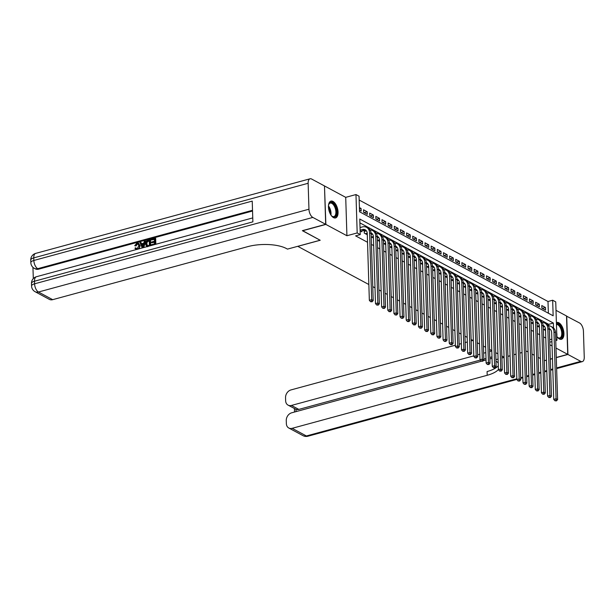 <?xml version="1.0" encoding="UTF-8"?>
<svg xmlns="http://www.w3.org/2000/svg" width="615" height="615" viewBox="0 0 615 615"><rect width="100%" height="100%" fill="white"/><g stroke="black" fill="none" stroke-linecap="round" stroke-linejoin="round"><path stroke-width="0.92" d="M556.821 336.397A8.718 4.374 74.8 0 0 559.389 338.973A8.718 4.374 74.8 0 0 561.426 339.296A8.718 4.374 74.8 0 0 563.755 331.616A8.718 4.374 74.8 0 0 558.881 322.79A8.718 4.374 74.8 0 0 556.844 322.468A8.718 4.374 74.8 0 0 556.39 322.644M332.999 201.428A8.718 4.374 74.8 0 0 330.97 201.105A8.718 4.374 74.8 0 0 328.633 208.793A8.718 4.374 74.8 0 0 333.514 217.618A8.718 4.374 74.8 0 0 335.544 217.941A8.718 4.374 74.8 0 0 337.881 210.253A8.718 4.374 74.8 0 0 332.999 201.428M548.365 313.22L547.996 301.496L552.662 300.228L555.737 301.88L556.944 340.264L555.722 339.611M556.283 357.476L567.73 354.363L566.523 315.979L555.998 310.329M324.482 186.084L325.873 224.421L346.921 235.737L357.184 232.947L355.977 194.555L359.052 196.208L359.544 211.768L553.154 315.787L552.662 300.228M346.921 235.737L345.715 197.346L324.666 186.038M345.715 197.346L355.977 194.555M547.996 301.496L359.175 200.044M546.466 360.298L544.298 360.659L546.466 360.152M550.294 359.106L552.455 358.522M368.854 284.522L297.814 246.354L320.207 240.257L302.534 230.617M302.542 230.763L325.873 224.421M543.314 329.325L545.536 330.516M537.172 326.027L539.386 327.211M531.022 322.721L533.236 323.913M524.879 319.416L527.093 320.607M518.729 316.118L520.943 317.309M512.587 312.812L514.801 314.004M506.437 309.514L508.651 310.706M500.295 306.209L502.509 307.4M494.145 302.911L496.359 304.094M488.002 299.605L490.216 300.796M481.853 296.299L484.066 297.491M475.702 293.001L477.924 294.193M469.56 289.696L471.774 290.887M463.41 286.398L465.632 287.589M457.268 283.092L459.482 284.284M451.118 279.794L453.34 280.986M444.976 276.489L447.19 277.68M438.826 273.191L441.047 274.375M432.683 269.885L434.897 271.077M426.533 266.579L428.755 267.771M420.391 263.282L422.605 264.473M414.241 259.976L416.463 261.167M408.099 256.678L410.313 257.87M401.949 253.372L404.17 254.564M395.806 250.074L398.02 251.266M389.656 246.769L391.878 247.96M383.514 243.471L385.728 244.655M377.364 240.165L379.578 241.357M371.222 236.86L373.436 238.051M365.264 231.117L364.188 230.533L364.272 233.131L367.286 234.753M359.452 208.908L361.074 208.462L359.414 207.57M364.072 212.621L367.224 211.768L363.534 209.784L363.619 212.383L367.309 214.358L367.224 211.768M370.222 215.927L373.367 215.073L369.684 213.09L369.761 215.681L373.451 217.664L373.367 215.073M376.365 219.232L379.517 218.371L375.827 216.388L375.911 218.986L379.601 220.962L379.517 218.371M382.515 222.53L385.667 221.677L381.977 219.693L382.053 222.284L385.743 224.267L385.667 221.677M388.657 225.836L391.809 224.975L388.119 222.991L388.203 225.59L391.893 227.573L391.809 224.975M394.807 229.134L397.959 228.28L394.269 226.297L394.346 228.888L398.036 230.871L397.959 228.28M400.949 232.439L404.101 231.578L400.411 229.603L400.496 232.193L404.186 234.177L404.101 231.578M407.099 235.737L410.251 234.884L406.561 232.9L406.646 235.499L410.328 237.475L410.251 234.884M413.242 239.043L416.393 238.182L412.703 236.206L412.788 238.797L416.478 240.78L416.393 238.182M419.392 242.341L422.543 241.487L418.853 239.504L418.938 242.102L422.62 244.078L422.543 241.487M425.534 245.646L428.686 244.793L424.996 242.81L425.08 245.4L428.77 247.384L428.686 244.793M431.684 248.952L434.836 248.091L431.146 246.108L431.23 248.706L434.913 250.682L434.836 248.091M437.826 252.25L440.978 251.397L437.296 249.413L437.373 252.004L441.063 253.987L440.978 251.397M443.976 255.556L447.128 254.695L443.438 252.711L443.523 255.31L447.205 257.293L447.128 254.695M450.119 258.854L453.27 258L449.588 256.017L449.665 258.608L453.355 260.591L453.27 258M456.269 262.159L459.42 261.298L455.73 259.322L455.815 261.913L459.497 263.897L459.42 261.298M462.411 265.457L465.563 264.604L461.88 262.62L461.957 265.219L465.647 267.194L465.563 264.604M468.561 268.763L471.713 267.902L468.023 265.926L468.107 268.517L471.79 270.5L471.713 267.902M474.703 272.061L477.855 271.207L474.173 269.224L474.25 271.822L477.94 273.798L477.855 271.207M480.853 275.366L484.005 274.513L480.315 272.53L480.4 275.12L484.082 277.104L484.005 274.513M486.995 278.672L490.147 277.811L486.465 275.828L486.542 278.426L490.232 280.409L490.147 277.811M493.145 281.97L496.297 281.117L492.607 279.133L492.692 281.724L496.382 283.707L496.297 281.117M499.288 285.275L502.44 284.414L498.757 282.439L498.834 285.029L502.524 287.013L502.44 284.414M505.438 288.573L508.59 287.72L504.9 285.737L504.984 288.327L508.674 290.311L508.59 287.72M511.588 291.879L514.732 291.018L511.05 289.042L511.127 291.633L514.817 293.616L514.732 291.018M517.73 295.177L520.882 294.324L517.192 292.34L517.277 294.939L520.966 296.914L520.882 294.324M523.88 298.483L527.032 297.622L523.342 295.646L523.419 298.237L527.109 300.22L527.032 297.622M530.022 301.788L533.174 300.927L529.484 298.944L529.569 301.542L533.259 303.518L533.174 300.927M536.172 305.086L539.324 304.233L535.634 302.249L535.711 304.84L539.401 306.824L539.324 304.233M359.491 210.161L361.159 211.06L361.074 208.462M541.861 308.146L545.551 310.129L545.467 307.531L541.777 305.547L541.861 308.146M553.538 327.98L553.377 323.052L359.767 219.032L360.259 234.592L355.593 235.86L367.524 242.272M371.452 244.386L373.674 245.577M377.602 247.684L379.816 248.875M383.745 250.989L385.966 252.181M389.895 254.295L392.109 255.479M396.037 257.593L398.259 258.784M402.187 260.898L404.401 262.09M408.337 264.196L410.551 265.388M414.479 267.502L416.693 268.694M420.629 270.8L422.843 271.991M426.772 274.106L428.986 275.297M432.922 277.403L435.136 278.595M439.064 280.709L441.278 281.901M445.214 284.015L447.428 285.199M451.356 287.313L453.57 288.504M457.506 290.618L459.72 291.81M463.649 293.916L465.87 295.108M469.799 297.222L472.013 298.413M475.941 300.52L478.163 301.711M482.091 303.825L484.305 305.017M488.233 307.123L490.455 308.315M494.383 310.429L496.597 311.621M500.525 313.735L502.747 314.918M506.675 317.033L508.889 318.224M512.818 320.338L515.039 321.53M518.968 323.636L521.182 324.828M525.11 326.942L527.332 328.133M531.26 330.24L533.474 331.431M537.402 333.545L539.624 334.737M543.552 336.851L545.766 338.035M548.757 325.789L548.711 324.32L359.89 222.876M360.144 230.909L361.812 231.809L361.781 230.948M504.069 357.169L501.855 355.977M497.927 353.863L495.713 352.672M491.777 350.565L489.563 349.374M485.635 347.26L483.413 346.068M479.485 343.962L477.271 342.77M473.342 340.656L471.121 339.465M467.192 337.358L464.978 336.167M461.05 334.053L458.828 332.861M454.9 330.747L452.686 329.563M448.758 327.449L446.536 326.257M442.608 324.143L440.394 322.952M436.466 320.846L434.244 319.654M430.316 317.54L428.102 316.348M424.173 314.242L421.952 313.05M418.023 310.936L415.809 309.745M411.881 307.631L409.659 306.447M405.731 304.333L403.517 303.141M399.581 301.027L397.367 299.836M393.439 297.729L391.225 296.538M387.289 294.424L385.075 293.232M381.146 291.126L378.932 289.934M374.996 287.82L372.782 286.628M549.841 344.761L552.062 345.945M555.991 348.059L567.73 354.363M549.764 342.217L551.924 341.632M555.752 340.587L556.944 340.264M549.687 339.749L551.847 339.165M360.259 234.592L357.184 232.947M525.887 351.496L526.786 351.25L528.077 351.941L526.724 351.219L525.887 351.442M522.05 352.487L519.89 353.072M516.062 354.117L513.902 354.701M510.073 355.747L507.905 356.331M540.37 358.545L538.156 357.353L540.37 358.545M534.227 355.247L532.006 354.055L534.227 355.247M548.711 324.32L553.377 323.052M542.315 308.392L545.467 307.531M360.736 231.232L363.957 230.356A5.589 4.367 118.2 0 1 365.94 230.302M360.121 230.156L362.42 229.526A5.589 4.367 118.2 0 1 365.225 229.795A5.589 4.367 118.2 0 1 367.247 233.446L369.346 300.312L371.683 299.682L369.584 232.816A8.387 6.55 -61.8 0 0 366.548 227.327A8.387 6.55 -61.8 0 0 362.335 226.935L360.036 227.558M371.483 301.465L370.553 301.719L372.098 301.796L371.483 301.465L371.683 299.682L373.22 300.504L371.114 233.639A8.387 6.55 -61.8 0 0 368.085 228.157L366.548 227.327M373.22 300.504L372.098 301.796M370.553 301.719L369.346 300.312M328.51 205.372A7.549 3.782 -105.2 0 1 328.779 204.372A7.549 3.782 -105.2 0 1 330.247 202.55A7.549 3.782 -105.2 0 1 335.99 208.154A7.549 3.782 -105.2 0 1 334.775 216.903A7.549 3.782 -105.2 0 1 332.008 216.234A7.549 3.782 -105.2 0 1 331.27 215.511M331.785 216.042A6.988 3.506 74.8 0 0 333.876 216.595A6.988 3.506 74.8 0 0 334.145 216.503A6.988 3.506 74.8 0 0 335.352 208.662A6.988 3.506 74.8 0 0 330.209 203.111A6.988 3.506 74.8 0 0 329.947 203.204A6.988 3.506 74.8 0 0 328.687 204.641M334.998 218.018A8.664 4.343 74.8 0 0 335.114 217.971A8.664 4.343 74.8 0 0 336.674 208.47A8.664 4.343 74.8 0 0 330.463 201.32M556.421 323.798A7.549 3.782 -105.2 0 1 561.964 329.817A7.549 3.782 -105.2 0 1 560.649 338.265A7.549 3.782 -105.2 0 1 557.882 337.589A7.549 3.782 -105.2 0 1 557.144 336.866M557.667 337.404A6.988 3.506 74.8 0 0 559.758 337.95A6.988 3.506 74.8 0 0 560.019 337.858A6.988 3.506 74.8 0 0 561.326 330.37A6.988 3.506 74.8 0 0 556.444 324.413M560.88 339.372A8.664 4.343 74.8 0 0 560.988 339.326A8.664 4.343 74.8 0 0 562.564 329.878A8.664 4.343 74.8 0 0 556.39 322.667M138.267 243.971L137.514 243.986L135.992 245.969L134.708 245.716L136.922 243.025L138.498 243.086L140.112 245.816L139.059 248.821M138.498 243.086L140.112 245.816M136.269 249.582L134.923 248.176L135.707 247.776L136.568 248.714M145.171 240.857L143.141 247.691L142.25 247.93L139.836 242.31L140.674 242.079L141.373 243.824L143.756 243.179L144.333 241.088L145.663 241.126L143.756 247.545M140.674 242.079L141.719 243.732M155.172 238.143L155.372 244.363L151.421 245.439L151.398 244.724L154.557 243.863L154.496 241.949L151.551 242.748L151.528 242.026L154.473 241.226L154.403 239.074L151.106 239.973L151.082 239.25L155.172 238.143L155.664 238.405L155.849 244.263M154.511 242.341L151.551 242.748M154.419 239.466L151.106 239.973M252.542 211.022L38.653 269.17A6.711 5.243 118.2 0 1 35.286 268.855L34.363 268.363A6.711 5.243 -61.8 0 0 37.73 268.678L38.653 269.17M32.949 267.348L33.302 278.603M150.006 239.543L150.198 245.769L146.462 246.246L145.509 243.94C145.44 241.949 146.27 240.673 148 240.088L150.498 239.812L150.683 245.662M147.785 246.738L146.954 246.507L147.785 246.738M325.689 224.321L324.482 185.938L311.636 179.034A6.711 3.367 74.8 0 0 310.068 178.788A6.711 3.367 74.8 0 0 308.138 183.278L308.953 209.215A6.711 3.367 74.8 0 0 312.843 217.426L325.689 224.321L302.357 230.671L320.146 240.227L287.482 249.106L286.436 248.545A27.952 10.378 178.2 0 0 247.745 246.638L52.69 299.666A6.711 5.243 118.2 0 1 49.323 299.351L35.093 291.702A6.711 5.243 -61.8 0 0 38.468 292.017L52.69 299.666M312.843 217.426L38.468 292.017A6.711 3.367 -105.2 0 1 34.578 283.815L34.502 281.216L252.88 221.846L252.227 201.097L33.848 260.468L33.764 257.877A6.711 3.367 -105.2 0 1 35.693 253.388L310.068 178.788M147.439 246.546L146.462 246.246M149.237 240.48L146.777 241.595L146.301 243.74L147.323 245.7L149.391 245.27L149.237 240.48M149.253 240.872L147.269 241.856L146.793 244.001L147.815 245.962M148.084 240.796L148.576 241.057M146.777 241.595L147.269 241.856M146.301 243.74L146.793 244.001M143.026 245.839L143.541 243.963L141.627 244.478L142.672 247.092L143.026 245.839M143.426 244.386L142.119 244.739L142.811 246.469M141.627 244.478L142.119 244.739M135.707 247.776L136.299 248.621L137.16 248.675L138.836 245.769L138.044 243.809L137.022 243.717L137.514 243.986M137.022 243.717L135.5 245.708L135.992 245.969M136.615 249.49L135.777 249.313M139.62 245.554C139.643 247.476 138.821 248.76 137.145 249.398M135.5 245.708L134.708 245.716M473.819 355.854L291.433 405.446A6.711 5.243 -61.8 0 1 288.066 405.124A6.711 5.243 -61.8 0 1 285.637 400.742L285.545 397.682A6.711 5.243 -61.8 0 1 290.949 389.933L455.354 345.23M491.792 350.973L489.632 351.557M485.804 352.603L483.644 353.187M479.808 354.225L477.647 354.817M472.95 340.449L471.167 340.933M467.339 341.978L465.178 342.563M461.35 343.608L459.19 344.192M556.613 367.931L580.76 361.366A6.711 3.367 74.8 0 0 582.32 361.612A6.711 3.367 74.8 0 0 584.25 357.123L583.435 331.185A6.711 3.367 74.8 0 0 579.553 322.983L566.523 316.125M580.76 361.366L567.914 354.463L566.707 316.079M567.914 354.463L556.291 357.623M552.462 358.668L550.302 359.252M522.05 352.533L519.89 353.125M516.062 354.163L513.902 354.755M510.073 355.793L507.913 356.385M504.077 357.423L501.917 358.007M498.089 359.052L495.928 359.637M492.023 358.337L489.863 358.922M486.035 359.967L483.159 360.744M481.337 361.243L291.664 412.811A6.711 5.243 -61.8 0 0 286.259 420.552L286.359 423.62A6.711 5.243 -61.8 0 0 288.781 428.002A6.711 5.243 -61.8 0 0 292.156 428.317L306.385 435.966L516.838 378.748M498.419 369.507A27.952 10.378 -1.8 0 1 487.203 375.288L292.156 428.317M495.974 361.151A27.952 10.378 -1.8 0 1 498.212 362.896M491.977 356.885L489.817 357.476M485.988 358.514L483.828 359.106M480.254 360.075L298.813 409.405A6.711 5.243 118.2 0 1 295.984 409.336L296.053 411.612M498.296 365.779A27.952 10.378 -1.8 0 1 487.088 371.552L487.203 375.288M288.066 405.124L295.984 409.336M366.878 234.53L367.278 234.423M365.348 233.708L367.232 233.193M364.218 231.378L364.38 233.193M366.394 230.81L364.326 231.371M371.068 232.947A5.589 4.367 118.2 0 1 371.375 233.093A5.589 4.367 118.2 0 1 373.397 236.752L375.496 303.618L377.825 302.98L375.727 236.114A8.387 6.55 -61.8 0 0 372.698 230.633A8.387 6.55 -61.8 0 0 370.061 230.01M371.114 233.508A5.589 4.367 118.2 0 1 372.09 233.608M377.633 304.771L376.695 305.025L378.248 305.101L377.633 304.771L377.825 302.98L379.363 303.81L377.264 236.944A8.387 6.55 -61.8 0 0 374.235 231.455L372.698 230.633M379.363 303.81L378.248 305.101M376.695 305.025L375.496 303.618M373.028 237.836L373.428 237.728M371.491 237.006L373.382 236.498M372.536 234.107L371.145 234.484M377.21 236.252A5.589 4.367 118.2 0 1 377.518 236.398A5.589 4.367 118.2 0 1 379.54 240.05L381.638 306.916L383.975 306.285L381.877 239.419A8.387 6.55 -61.8 0 0 378.84 233.938A8.387 6.55 -61.8 0 0 376.211 233.308M377.256 236.806A5.589 4.367 118.2 0 1 378.233 236.906M383.775 308.069L382.845 308.323L384.39 308.399L383.775 308.069L383.975 306.285L385.513 307.108L383.414 240.242A8.387 6.55 -61.8 0 0 380.378 234.761L378.84 233.938M385.513 307.108L384.39 308.399M382.845 308.323L381.638 306.916M379.178 241.134L379.57 241.026M377.641 240.311L379.524 239.796M378.686 237.413L377.287 237.79M383.36 239.558A5.589 4.367 118.2 0 1 383.668 239.696A5.589 4.367 118.2 0 1 385.69 243.356L387.788 310.221L390.118 309.583L388.019 242.717A8.387 6.55 -61.8 0 0 384.99 237.236A8.387 6.55 -61.8 0 0 382.353 236.614M383.406 240.111A5.589 4.367 118.2 0 1 384.383 240.211M389.925 311.375L388.995 311.628L390.54 311.705L389.925 311.375L390.118 309.583L391.655 310.414L389.556 243.548A8.387 6.55 -61.8 0 0 386.528 238.067L384.99 237.236M391.655 310.414L390.54 311.705M388.995 311.628L387.788 310.221M385.321 244.439L385.72 244.332M383.783 243.617L385.674 243.102M384.829 240.711L383.437 241.095M389.51 242.856A5.589 4.367 118.2 0 1 389.81 243.002A5.589 4.367 118.2 0 1 391.832 246.653L393.938 313.519L396.268 312.889L394.169 246.023A8.387 6.55 -61.8 0 0 391.132 240.542A8.387 6.55 -61.8 0 0 388.503 239.919M389.549 243.409A5.589 4.367 118.2 0 1 390.525 243.517M396.068 314.672L395.138 314.926L396.683 315.003L396.068 314.672L396.268 312.889L397.805 313.712L395.706 246.846A8.387 6.55 -61.8 0 0 392.67 241.364L391.132 240.542M397.805 313.712L396.683 315.003M395.138 314.926L393.938 313.519M391.471 247.745L391.863 247.637M389.933 246.915L391.817 246.4M390.979 244.017L389.587 244.393M395.653 246.161A5.589 4.367 118.2 0 1 395.96 246.308A5.589 4.367 118.2 0 1 397.982 249.959L400.081 316.825L402.418 316.187L400.311 249.329A8.387 6.55 -61.8 0 0 397.282 243.84A8.387 6.55 -61.8 0 0 394.646 243.217M395.699 246.715A5.589 4.367 118.2 0 1 396.675 246.815M402.218 317.978L401.288 318.232L402.833 318.309L402.218 317.978L402.418 316.187L403.947 317.017L401.849 250.151A8.387 6.55 -61.8 0 0 398.82 244.67L397.282 243.84M403.947 317.017L402.833 318.309M401.288 318.232L400.081 316.825M397.613 251.043L398.013 250.935M396.075 250.22L397.966 249.705M397.121 247.315L395.729 247.699M401.803 249.459A5.589 4.367 118.2 0 1 402.102 249.605A5.589 4.367 118.2 0 1 404.124 253.265L406.231 320.131L408.56 319.493L406.461 252.627A8.387 6.55 -61.8 0 0 403.425 247.145A8.387 6.55 -61.8 0 0 400.796 246.523M401.841 250.021A5.589 4.367 118.2 0 1 402.817 250.121M408.36 321.276L407.43 321.53L408.975 321.607L408.36 321.276L408.56 319.493L410.097 320.315L407.999 253.449A8.387 6.55 -61.8 0 0 404.962 247.968L403.425 247.145M410.097 320.315L408.975 321.607M407.43 321.53L406.231 320.131M403.763 254.349L404.155 254.241M402.225 253.518L404.109 253.003M403.271 250.62L401.879 250.997M407.945 252.765A5.589 4.367 118.2 0 1 408.252 252.911A5.589 4.367 118.2 0 1 410.274 256.563L412.373 323.429L414.71 322.798L412.604 255.932A8.387 6.55 -61.8 0 0 409.575 250.443A8.387 6.55 -61.8 0 0 406.938 249.821M407.991 253.319A5.589 4.367 118.2 0 1 408.967 253.418M414.51 324.582L413.58 324.835L415.125 324.912L414.51 324.582L414.71 322.798L416.24 323.621L414.141 256.755A8.387 6.55 -61.8 0 0 411.112 251.274L409.575 250.443M416.24 323.621L415.125 324.912M413.58 324.835L412.373 323.429M409.905 257.647L410.305 257.539M408.368 256.824L410.259 256.309M409.413 253.926L408.022 254.303M414.095 256.063A5.589 4.367 118.2 0 1 414.395 256.209A5.589 4.367 118.2 0 1 416.416 259.868L418.523 326.734L420.852 326.096L418.754 259.23A8.387 6.55 -61.8 0 0 415.717 253.749A8.387 6.55 -61.8 0 0 413.088 253.126M414.133 256.624A5.589 4.367 118.2 0 1 415.11 256.724M420.66 327.887L419.722 328.141L421.267 328.218L420.66 327.887L420.852 326.096L422.39 326.926L420.291 260.06A8.387 6.55 -61.8 0 0 417.254 254.572L415.717 253.749M422.39 326.926L421.267 328.218M419.722 328.141L418.523 326.734M416.055 260.952L416.447 260.845M414.518 260.122L416.401 259.615M415.563 257.224L414.172 257.6M420.237 259.369A5.589 4.367 118.2 0 1 420.545 259.515A5.589 4.367 118.2 0 1 422.566 263.166L424.665 330.032L427.002 329.402L424.896 262.536A8.387 6.55 -61.8 0 0 421.867 257.055A8.387 6.55 -61.8 0 0 419.23 256.424M420.283 259.922A5.589 4.367 118.2 0 1 421.26 260.022M426.802 331.185L425.872 331.439L427.417 331.516L426.802 331.185L427.002 329.402L428.54 330.224L426.433 263.358A8.387 6.55 -61.8 0 0 423.404 257.877L421.867 257.055M428.54 330.224L427.417 331.516M425.872 331.439L424.665 330.032M422.198 264.25L422.597 264.143M420.66 263.428L422.551 262.913M421.705 260.529L420.314 260.906M426.387 262.667A5.589 4.367 118.2 0 1 426.687 262.813A5.589 4.367 118.2 0 1 428.709 266.472L430.815 333.338L433.145 332.7L431.046 265.834A8.387 6.55 -61.8 0 0 428.017 260.353A8.387 6.55 -61.8 0 0 425.38 259.73M426.426 263.228A5.589 4.367 118.2 0 1 427.402 263.328M432.952 334.491L432.014 334.745L433.567 334.821L432.952 334.491L433.145 332.7L434.682 333.53L432.583 266.664A8.387 6.55 -61.8 0 0 429.547 261.175L428.017 260.353M434.682 333.53L433.567 334.821M432.014 334.745L430.815 333.338M428.348 267.556L428.74 267.448M426.81 266.733L428.701 266.218M427.856 263.827L426.464 264.212M432.53 265.972A5.589 4.367 118.2 0 1 432.837 266.118A5.589 4.367 118.2 0 1 434.859 269.77L436.957 336.636L439.295 336.005L437.188 269.139A8.387 6.55 -61.8 0 0 434.159 263.658A8.387 6.55 -61.8 0 0 431.522 263.036M432.576 266.526A5.589 4.367 118.2 0 1 433.552 266.626M439.095 337.789L438.164 338.042L439.71 338.119L439.095 337.789L439.295 336.005L440.832 336.828L438.726 269.962A8.387 6.55 -61.8 0 0 435.697 264.481L434.159 263.658M440.832 336.828L439.71 338.119M438.164 338.042L436.957 336.636M434.49 270.854L434.89 270.746M432.952 270.031L434.843 269.516M433.998 267.133L432.606 267.51M438.68 269.278A5.589 4.367 118.2 0 1 438.979 269.416A5.589 4.367 118.2 0 1 441.001 273.075L443.108 339.941L445.437 339.303L443.338 272.437A8.387 6.55 -61.8 0 0 440.309 266.956A8.387 6.55 -61.8 0 0 437.672 266.333M438.726 269.831A5.589 4.367 118.2 0 1 439.694 269.931M445.245 341.094L444.307 341.348L445.86 341.425L445.245 341.094L445.437 339.303L446.974 340.133L444.876 273.268A8.387 6.55 -61.8 0 0 441.839 267.786L440.309 266.956M446.974 340.133L445.86 341.425M444.307 341.348L443.108 339.941M440.64 274.159L441.032 274.052M439.102 273.337L440.993 272.822M440.148 270.431L438.756 270.815M444.822 272.576A5.589 4.367 118.2 0 1 445.129 272.722A5.589 4.367 118.2 0 1 447.151 276.381L449.25 343.239L451.587 342.609L449.48 275.743A8.387 6.55 -61.8 0 0 446.452 270.262A8.387 6.55 -61.8 0 0 443.815 269.639M444.868 273.129A5.589 4.367 118.2 0 1 445.844 273.237M451.387 344.392L450.457 344.646L452.002 344.723L451.387 344.392L451.587 342.609L453.124 343.431L451.018 276.565A8.387 6.55 -61.8 0 0 447.989 271.084L446.452 270.262M453.124 343.431L452.002 344.723M450.457 344.646L449.25 343.239M446.782 277.465L447.182 277.357M445.245 276.635L447.136 276.12M446.29 273.736L444.899 274.113M450.972 275.881A5.589 4.367 118.2 0 1 451.279 276.027A5.589 4.367 118.2 0 1 453.293 279.679L455.4 346.545L457.729 345.914L455.63 279.049A8.387 6.55 -61.8 0 0 452.602 273.56A8.387 6.55 -61.8 0 0 449.965 272.937M451.018 276.435A5.589 4.367 118.2 0 1 451.994 276.535M457.537 347.698L456.599 347.952L458.152 348.029L457.537 347.698L457.729 345.914L459.267 346.737L457.168 279.871A8.387 6.55 -61.8 0 0 454.131 274.39L452.602 273.56M459.267 346.737L458.152 348.029M456.599 347.952L455.4 346.545M452.932 280.763L453.324 280.655M451.395 279.94L453.286 279.425M452.44 277.034L451.049 277.419M457.114 279.179A5.589 4.367 118.2 0 1 457.422 279.325A5.589 4.367 118.2 0 1 459.443 282.985L461.542 349.85L463.879 349.212L461.773 282.346A8.387 6.55 -61.8 0 0 458.744 276.865A8.387 6.55 -61.8 0 0 456.107 276.243M457.16 279.74A5.589 4.367 118.2 0 1 458.137 279.84M463.679 350.996L462.749 351.25L464.294 351.326L463.679 350.996L463.879 349.212L465.417 350.035L463.31 283.177A8.387 6.55 -61.8 0 0 460.281 277.688L458.744 276.865M465.417 350.035L464.294 351.326M462.749 351.25L461.542 349.85M459.074 284.069L459.474 283.961M457.537 283.238L459.428 282.723M458.582 280.34L457.191 280.717M463.264 282.485A5.589 4.367 118.2 0 1 463.572 282.631A5.589 4.367 118.2 0 1 465.586 286.283L467.692 353.148L470.021 352.518L467.923 285.652A8.387 6.55 -61.8 0 0 464.894 280.163A8.387 6.55 -61.8 0 0 462.257 279.541M463.31 283.038A5.589 4.367 118.2 0 1 464.287 283.138M469.829 354.302L468.891 354.555L470.444 354.632L469.829 354.302L470.021 352.518L471.559 353.341L469.46 286.475A8.387 6.55 -61.8 0 0 466.431 280.993L464.894 280.163M471.559 353.341L470.444 354.632M468.891 354.555L467.692 353.148M465.224 287.366L465.616 287.259M463.687 286.544L465.578 286.029M464.732 283.646L463.341 284.022M469.406 285.783A5.589 4.367 118.2 0 1 469.714 285.929A5.589 4.367 118.2 0 1 471.736 289.588L473.834 356.454L476.171 355.816L474.065 288.95A8.387 6.55 -61.8 0 0 471.036 283.469A8.387 6.55 -61.8 0 0 468.399 282.846M469.453 286.344A5.589 4.367 118.2 0 1 470.429 286.444M475.972 357.607L475.041 357.861L476.587 357.938L475.972 357.607L476.171 355.816L477.709 356.646L475.603 289.78A8.387 6.55 -61.8 0 0 472.574 284.291L471.036 283.469M477.709 356.646L476.587 357.938M475.041 357.861L473.834 356.454M471.367 290.672L471.767 290.564M469.829 289.842L471.72 289.334M470.875 286.944L469.483 287.32M475.556 289.088A5.589 4.367 118.2 0 1 475.864 289.235A5.589 4.367 118.2 0 1 477.878 292.886L479.984 359.752L482.314 359.122L480.215 292.256A8.387 6.55 -61.8 0 0 477.186 286.775A8.387 6.55 -61.8 0 0 474.549 286.144M475.603 289.642A5.589 4.367 118.2 0 1 476.579 289.742M482.122 360.905L481.184 361.159L482.737 361.236L482.122 360.905L482.314 359.122L483.851 359.944L481.753 293.078A8.387 6.55 -61.8 0 0 478.724 287.597L477.186 286.775M483.851 359.944L482.737 361.236M481.184 361.159L479.984 359.752M477.517 293.97L477.909 293.862M475.979 293.147L477.87 292.632M477.025 290.249L475.633 290.626M481.699 292.386A5.589 4.367 118.2 0 1 482.006 292.532A5.589 4.367 118.2 0 1 484.028 296.192L486.127 363.058L488.464 362.42L486.357 295.554A8.387 6.55 -61.8 0 0 483.329 290.072A8.387 6.55 -61.8 0 0 480.692 289.45M481.745 292.948A5.589 4.367 118.2 0 1 482.721 293.048M488.264 364.211L487.334 364.464L488.879 364.541L488.264 364.211L488.464 362.42L490.001 363.25L487.895 296.384A8.387 6.55 -61.8 0 0 484.866 290.903L483.329 290.072M490.001 363.25L488.879 364.541M487.334 364.464L486.127 363.058M483.659 297.276L484.059 297.168M482.122 296.453L484.013 295.938M483.175 293.547L481.776 293.932M487.849 295.692A5.589 4.367 118.2 0 1 488.156 295.838A5.589 4.367 118.2 0 1 490.178 299.49L492.277 366.356L494.606 365.725L492.507 298.859A8.387 6.55 -61.8 0 0 489.479 293.378A8.387 6.55 -61.8 0 0 486.842 292.755M487.895 296.246A5.589 4.367 118.2 0 1 488.871 296.353M494.414 367.509L493.476 367.762L495.029 367.839L494.414 367.509L494.606 365.725L496.144 366.548L494.045 299.682A8.387 6.55 -61.8 0 0 491.016 294.201L489.479 293.378M496.144 366.548L495.029 367.839M493.476 367.762L492.277 366.356M489.809 300.574L490.201 300.466M488.272 299.751L490.163 299.236M489.317 296.853L487.926 297.23M493.991 298.998A5.589 4.367 118.2 0 1 494.299 299.136A5.589 4.367 118.2 0 1 496.32 302.795L498.419 369.661L500.756 369.023L498.657 302.157A8.387 6.55 -61.8 0 0 495.621 296.676A8.387 6.55 -61.8 0 0 492.984 296.053M494.037 299.551A5.589 4.367 118.2 0 1 495.014 299.651M500.556 370.814L499.626 371.068L501.171 371.145L500.556 370.814L500.756 369.023L502.294 369.853L500.187 302.987A8.387 6.55 -61.8 0 0 497.158 297.506L495.621 296.676M502.294 369.853L501.171 371.145M499.626 371.068L498.419 369.661M495.951 303.879L496.351 303.772M494.422 303.057L496.305 302.542M495.467 300.151L494.068 300.535M500.141 302.296A5.589 4.367 118.2 0 1 500.449 302.442A5.589 4.367 118.2 0 1 502.47 306.101L504.569 372.959L506.898 372.329L504.8 305.463A8.387 6.55 -61.8 0 0 501.771 299.982A8.387 6.55 -61.8 0 0 499.134 299.359M500.187 302.849A5.589 4.367 118.2 0 1 501.163 302.957M506.706 374.112L505.768 374.366L507.321 374.443L506.706 374.112L506.898 372.329L508.436 373.151L506.337 306.285A8.387 6.55 -61.8 0 0 503.308 300.804L501.771 299.982M508.436 373.151L507.321 374.443M505.768 374.366L504.569 372.959M502.101 307.185L502.501 307.077M500.564 306.355L502.455 305.839M501.609 303.456L500.218 303.833M506.283 305.601A5.589 4.367 118.2 0 1 506.591 305.747A5.589 4.367 118.2 0 1 508.613 309.399L510.711 376.265L513.048 375.634L510.95 308.768A8.387 6.55 -61.8 0 0 507.913 303.28A8.387 6.55 -61.8 0 0 505.284 302.657M506.329 306.155A5.589 4.367 118.2 0 1 507.306 306.255M512.849 377.418L511.918 377.671L513.463 377.748L512.849 377.418L513.048 375.634L514.586 376.457L512.48 309.591A8.387 6.55 -61.8 0 0 509.451 304.11L507.913 303.28M514.586 376.457L513.463 377.748M511.918 377.671L510.711 376.265M508.244 310.483L508.643 310.375M506.714 309.66L508.597 309.145M507.759 306.762L506.36 307.139M512.433 308.899A5.589 4.367 118.2 0 1 512.741 309.045A5.589 4.367 118.2 0 1 514.763 312.704L516.861 379.57L519.191 378.932L517.092 312.066A8.387 6.55 -61.8 0 0 514.063 306.585A8.387 6.55 -61.8 0 0 511.426 305.963M512.48 309.46A5.589 4.367 118.2 0 1 513.456 309.56M518.999 380.723L518.061 380.977L519.614 381.046L518.999 380.723L519.191 378.932L520.728 379.755L518.63 312.897A8.387 6.55 -61.8 0 0 515.601 307.408L514.063 306.585M520.728 379.755L519.614 381.046M518.061 380.977L516.861 379.57M514.394 313.788L514.793 313.681M512.856 312.958L514.747 312.451M513.902 310.06L512.51 310.437M518.576 312.205A5.589 4.367 118.2 0 1 518.883 312.351A5.589 4.367 118.2 0 1 520.905 316.002L523.004 382.868L525.341 382.238L523.242 315.372A8.387 6.55 -61.8 0 0 520.205 309.883A8.387 6.55 -61.8 0 0 517.576 309.26M518.622 312.758A5.589 4.367 118.2 0 1 519.598 312.858M525.141 384.021L524.211 384.275L525.756 384.352L525.141 384.021L525.341 382.238L526.878 383.06L524.772 316.195A8.387 6.55 -61.8 0 0 521.743 310.713L520.205 309.883M526.878 383.06L525.756 384.352M524.211 384.275L523.004 382.868M520.536 317.086L520.936 316.979M519.006 316.264L520.89 315.749M520.052 313.366L518.653 313.742M524.726 315.503A5.589 4.367 118.2 0 1 525.033 315.649A5.589 4.367 118.2 0 1 527.055 319.308L529.154 386.174L531.483 385.536L529.384 318.67A8.387 6.55 -61.8 0 0 526.355 313.189A8.387 6.55 -61.8 0 0 523.719 312.566M524.772 316.064A5.589 4.367 118.2 0 1 525.748 316.164M531.291 387.327L530.361 387.581L531.906 387.658L531.291 387.327L531.483 385.536L533.021 386.366L530.922 319.5A8.387 6.55 -61.8 0 0 527.893 314.011L526.355 313.189M533.021 386.366L531.906 387.658M530.361 387.581L529.154 386.174M526.686 320.392L527.086 320.284M525.149 319.562L527.04 319.054M526.194 316.664L524.803 317.04M530.868 318.808A5.589 4.367 118.2 0 1 531.176 318.954A5.589 4.367 118.2 0 1 533.197 322.606L535.296 389.472L537.633 388.841L535.534 321.976A8.387 6.55 -61.8 0 0 532.498 316.494A8.387 6.55 -61.8 0 0 529.869 315.864M530.914 319.362A5.589 4.367 118.2 0 1 531.89 319.462M537.433 390.625L536.503 390.879L538.048 390.956L537.433 390.625L537.633 388.841L539.171 389.664L537.072 322.798A8.387 6.55 -61.8 0 0 534.035 317.317L532.498 316.494M539.171 389.664L538.048 390.956M536.503 390.879L535.296 389.472M532.836 323.69L533.228 323.582M531.298 322.867L533.182 322.352M532.344 319.969L530.945 320.346M537.018 322.114A5.589 4.367 118.2 0 1 537.326 322.252A5.589 4.367 118.2 0 1 539.347 325.912L541.446 392.777L543.783 392.139L541.677 325.274A8.387 6.55 -61.8 0 0 538.648 319.792A8.387 6.55 -61.8 0 0 536.011 319.17M537.064 322.667A5.589 4.367 118.2 0 1 538.04 322.767M543.583 393.931L542.653 394.184L544.198 394.261L543.583 393.931L543.783 392.139L545.313 392.97L543.214 326.104A8.387 6.55 -61.8 0 0 540.185 320.623L538.648 319.792M545.313 392.97L544.198 394.261M542.653 394.184L541.446 392.777M538.978 326.996L539.378 326.888M537.441 326.173L539.332 325.658M538.486 323.267L537.095 323.651M543.168 325.412A5.589 4.367 118.2 0 1 543.468 325.558A5.589 4.367 118.2 0 1 545.49 329.21L547.596 396.075L549.925 395.445L547.827 328.579A8.387 6.55 -61.8 0 0 544.79 323.098A8.387 6.55 -61.8 0 0 542.161 322.475M543.206 325.965A5.589 4.367 118.2 0 1 544.183 326.073M549.725 397.229L548.795 397.482L550.34 397.559L549.725 397.229L549.925 395.445L551.463 396.268L549.364 329.402A8.387 6.55 -61.8 0 0 546.328 323.921L544.79 323.098M551.463 396.268L550.34 397.559M548.795 397.482L547.596 396.075M545.128 330.301L545.52 330.186M543.591 329.471L545.474 328.956M544.636 326.573L543.245 326.949M549.31 328.718A5.589 4.367 118.2 0 1 549.618 328.864A5.589 4.367 118.2 0 1 551.64 332.515L553.738 399.381L556.075 398.743L553.969 331.885A8.387 6.55 -61.8 0 0 550.94 326.396A8.387 6.55 -61.8 0 0 548.303 325.773M549.356 329.271A5.589 4.367 118.2 0 1 550.333 329.371M555.875 400.534L554.945 400.788L556.49 400.865L555.875 400.534L556.075 398.743L557.605 399.573L555.506 332.707A8.387 6.55 -61.8 0 0 552.478 327.226L550.94 326.396M557.605 399.573L556.49 400.865M554.945 400.788L553.738 399.381M362.42 229.526L363.957 230.356M369.584 232.816L371.114 233.639M328.471 205.979A6.988 3.506 -105.2 0 1 330.924 215.004M330.424 214.166A6.757 3.39 74.8 0 0 328.464 206.947M556.706 332.8A6.988 3.506 -105.2 0 1 556.813 336.244M308.138 183.278L33.764 257.877A6.711 2.491 178.2 0 0 30.75 260.068L30.835 262.659A6.711 2.491 -1.8 0 1 33.848 260.468A6.711 3.367 -105.2 0 0 37.73 268.678L252.519 210.284M252.757 217.91L36.431 276.727A6.711 3.367 -105.2 0 0 34.502 281.216A6.711 2.491 178.2 0 0 31.48 283.415L31.565 286.006A6.711 2.491 -1.8 0 1 34.578 283.815L308.953 209.215M142.226 245.969L142.718 246.231M520.667 377.702L522.827 377.118M526.655 376.072L528.815 375.488M532.652 374.45L534.812 373.858M538.64 372.821L540.8 372.229M544.629 371.191L546.789 370.599M550.625 369.561L552.785 368.977M291.433 405.446L298.813 409.405M306.385 435.966A6.711 5.243 118.2 0 1 303.011 435.651A6.711 6.711 0 0 0 307.946 436.212A6.711 3.367 -105.2 0 1 306.385 435.966M375.727 236.114L377.264 236.944M381.877 239.419L383.414 240.242M388.019 242.717L389.556 243.548M394.169 246.023L395.706 246.846M400.311 249.329L401.849 250.151M406.461 252.627L407.999 253.449M412.604 255.932L414.141 256.755M418.754 259.23L420.291 260.06M424.896 262.536L426.433 263.358M431.046 265.834L432.583 266.664M437.188 269.139L438.726 269.962M443.338 272.437L444.876 273.268M449.48 275.743L451.018 276.565M455.63 279.049L457.168 279.871M461.773 282.346L463.31 283.177M467.923 285.652L469.46 286.475M474.065 288.95L475.603 289.78M480.215 292.256L481.753 293.078M486.357 295.554L487.895 296.384M492.507 298.859L494.045 299.682M498.657 302.157L500.187 302.987M504.8 305.463L506.337 306.285M510.95 308.768L512.48 309.591M517.092 312.066L518.63 312.897M523.242 315.372L524.772 316.195M529.384 318.67L530.922 319.5M535.534 321.976L537.072 322.798M541.677 325.274L543.214 326.104M547.827 328.579L549.364 329.402M553.969 331.885L555.506 332.707M36.431 276.727A6.711 6.711 0 0 0 31.48 283.415M31.565 286.006A6.711 6.711 0 0 0 35.093 291.702M35.693 253.388A6.711 6.711 0 0 0 30.75 260.068M30.835 262.659A6.711 6.711 0 0 0 34.363 268.363M147.077 246.577L146.585 246.315M288.781 428.002L303.011 435.651M307.946 436.212L516.854 379.417M520.69 378.371L522.85 377.787M526.678 376.741L528.838 376.157M532.667 375.112L534.827 374.527M538.663 373.49L540.823 372.898M544.652 371.86L546.812 371.268M550.64 370.23L552.8 369.638M556.637 368.6L582.32 361.612M294.416 408.537L294.524 412.035"/></g></svg>
